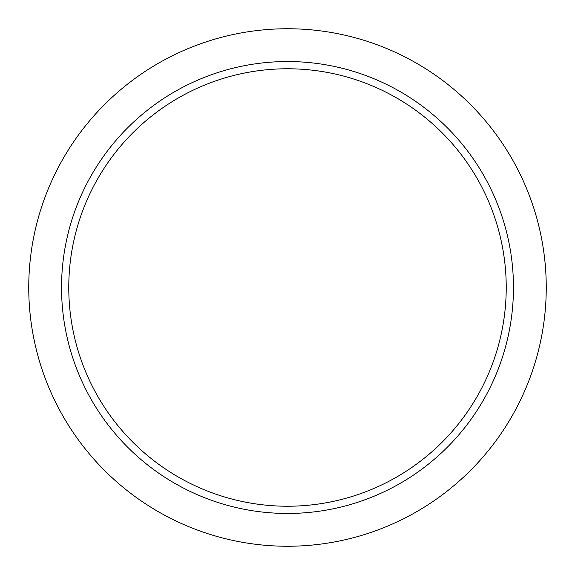 <?xml version="1.0" encoding="UTF-8"?>
<svg xmlns="http://www.w3.org/2000/svg" width="575" height="575" viewBox="0 0 575 575"><rect width="100%" height="100%" fill="white"/><g stroke="black" fill="none" stroke-linecap="round" stroke-linejoin="round"><path stroke-width="0.86" d="M287.5 546.25A258.75 258.75 0 0 0 546.25 287.5A258.75 258.75 0 0 0 287.5 28.75A258.75 258.75 0 0 0 28.75 287.5A258.75 258.75 0 0 0 287.5 546.25M287.5 61.539A225.961 225.961 0 0 1 513.461 287.5A225.961 225.961 0 0 1 287.5 513.461A225.961 225.961 0 0 1 61.539 287.5A225.961 225.961 0 0 1 287.5 61.539M68.77 287.5A218.73 218.73 0 0 0 287.5 506.23A218.73 218.73 0 0 0 506.23 287.5A218.73 218.73 0 0 0 287.5 68.77A218.73 218.73 0 0 0 68.77 287.5"/></g></svg>
